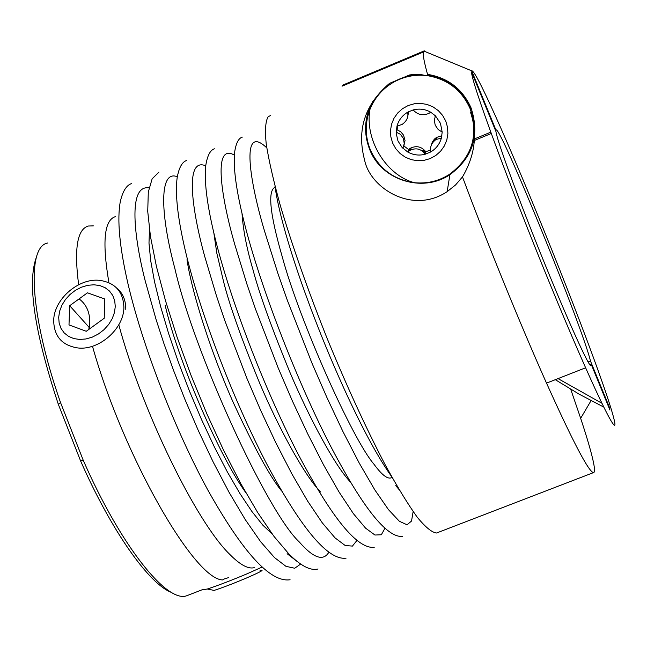 <?xml version="1.0" encoding="UTF-8"?>
<svg xmlns="http://www.w3.org/2000/svg" width="647" height="647" viewBox="0 0 647 647"><rect width="100%" height="100%" fill="white"/><g stroke="black" fill="none" stroke-linecap="round" stroke-linejoin="round"><path stroke-width="0.97" d="M123.884 307.212C124.167 328.417 99.314 350.545 77.988 347.981C62.128 345.547 54.024 336.4 53.685 320.564C53.871 299.124 78.934 277.514 100.148 280.41C115.336 282.876 123.245 291.813 123.884 307.212M115.279 306.541L114.414 312.663L112.166 318.769L108.631 324.543L103.989 329.687L98.481 333.941L92.392 337.087L86.027 338.955L79.71 339.457L73.774 338.575L68.517 336.351L64.19 332.914L61.02 328.433L59.16 323.152L58.683 317.321L59.613 311.247L61.902 305.214L65.428 299.537L70.022 294.482L75.44 290.301L81.441 287.195L87.709 285.319L93.952 284.769L99.848 285.57L105.121 287.697L109.489 291.045L112.748 295.453L114.705 300.701L115.279 306.541M104.749 298.987L104.232 318.251L86.269 331.28L68.994 324.915L69.682 305.716L87.474 292.816L104.749 298.987M88.922 329.355L88.987 327.188L89.634 326.719M88.987 327.188L69.682 305.716M79.096 298.89C87.749 305.352 91.146 315.412 89.31 329.072M223.134 579.348L228.706 577.569M245.836 492.682C218.007 454.299 177.343 358.252 165.147 305.295M36.547 256.794C26.98 281.995 34.234 331.167 58.319 404.302L80.535 460.761C111.421 531.147 149.433 584.532 171.649 592.498M188.916 594.892L186.797 595.717C166.983 603.53 120.714 545.931 83.228 460.235L60.543 402.596C29.908 315.17 26.381 246.58 47.732 242.989M78.651 284.712C73.993 248.747 77.219 229.184 88.348 226.021L93.346 225.868M222.916 579.922C194.884 580.44 123.601 456.717 92.804 347.399M116.767 288.109C122.809 292.978 125.809 300.087 125.793 309.436M272.314 534.147L262.844 525.178L251.998 511.623L240.069 493.766L227.429 472.084L214.497 447.206L201.718 419.968L189.531 391.265L178.37 362.126L168.624 333.553L160.61 306.541L154.576 281.971L150.686 260.62L148.988 243.086L149.481 229.798M201.565 589.991L207.331 589.013C217.902 585.551 231.165 580.472 247.13 573.776L261.93 567.144M207.331 589.013L214.117 590.42C222.625 587.646 233.284 583.57 246.086 578.192C260.515 571.94 265.181 569.368 260.07 570.476M343.314 85.655L343.039 84.992L342.028 86.197L423.348 52.035C422.758 54.841 424.295 62.791 427.958 75.885L420.728 74.615L414.096 74.462L409.624 74.939L403.146 77.656M270.397 115.611L268.198 116.703C265.513 121.021 264.841 130.047 266.192 143.78C268.772 160.181 273.446 180.634 280.216 205.164C292.129 245.375 307.754 289.783 327.115 338.381C346.978 386.704 366.428 429.026 385.483 465.347C397.42 487.07 408.006 504.353 417.234 517.196C425.5 527.248 431.945 532.521 436.563 533.007L437.857 532.505M570.727 389.276L580.666 418.318C587.727 439.693 592.126 455.084 593.873 464.506C594.836 469.908 594.682 472.625 593.396 472.65C588.39 471.331 572.441 440.785 545.567 381.01C519.533 322.497 486.9 242.342 462.492 176.898L455.553 184.953L447.15 191.666C411.71 215.144 369.841 187.46 364.609 160.076C356.529 129.942 364.843 104.361 389.559 83.342L396.021 80.632M343.039 84.992L423.817 51.04L471.703 70.838C473.564 69.989 481.578 85.283 495.756 116.719C526.804 185.446 578.604 314.515 602.131 381.827C608.35 399.587 612.337 412.123 614.084 419.442C620.344 444.732 591.738 385.604 549.982 283.968C508.227 182.446 471.024 81.077 471.55 71.963L495.95 131.567C497.025 140.496 517.705 197.044 542.251 257.563C566.796 318.13 588.39 365.887 590.848 365.733L591.099 364.026L589.708 364.576M423.817 51.04L424.432 50.878M471.703 70.838L495.934 130.055L495.416 130.265M490.749 132.19L474.38 138.943M495.934 130.055L496.233 129.893C501.724 128.971 583.02 328.603 590.468 361.026L588.074 361.964M470.523 112.319C477.712 133.88 475.035 155.401 462.492 176.898M373.044 100.997C364.334 116.8 363.25 133.072 369.801 149.805C381.698 180.4 422.726 193.146 449.924 174.666C472.917 157.496 479.953 135.215 471.032 107.823C462.508 88.946 448.007 77.786 427.53 74.348M491.235 133.517L474.308 140.488M590.468 361.026L609.175 406.737L609.927 410.028L591.099 364.026M555.296 379.684L579.041 394.096L603.643 407.028M558.038 378.608L601.775 403.194M608.439 406.397L609.175 406.737M408.338 150.153L409.365 150.67C415.77 147.387 421.027 148.584 425.119 154.269L430.659 151.988C436.07 148.761 439.645 144.119 441.391 138.062L442.184 132.117L440.445 123.31L435.455 115.845L430.684 112.19C425.152 109.117 419.329 108.364 413.198 109.909L407.642 112.222C402.232 115.481 398.665 120.14 396.951 126.205L396.223 133.436L397.954 140.925L402.054 147.419L407.699 151.988C413.198 155.037 419.005 155.798 425.119 154.269L425.807 151.778L430.465 149.967M424.456 153.29L425.419 153.169M408.386 150.023L409.494 150.589M424.367 153.169L425.459 153.032M408.904 149.222L410.513 149.999M423.672 152.328L425.71 152.118M409.017 149.133L410.667 149.918M423.559 152.207L425.75 151.988M409.883 148.511L411.888 149.4M422.653 151.349L425.362 151.155M422.507 151.22L425.273 151.042M473.952 133.533L473.588 120.641L470.159 108.186C461.853 89.779 447.74 78.837 427.804 75.343M423.033 74.898C412.608 74.454 402.855 76.767 393.764 81.846L393.554 82.226C403.906 76.475 414.986 74.268 426.777 75.594M427.918 75.748C447.773 79.314 461.837 90.273 470.102 108.623C478.893 135.611 471.954 157.561 449.293 174.472C438.626 181.144 427.044 183.894 414.541 182.721C393.894 179.801 379.182 168.883 370.399 149.967C364.989 136.501 364.851 122.954 369.987 109.327C374.75 97.64 382.603 88.607 393.554 82.226M442.184 132.117L438.14 129.481L435.205 125.186L434.307 120.229L435.455 115.845M403.833 145.971L405.038 140.488L403.542 135.126L400.833 131.907L397.824 130.112L397.161 129.869L396.182 132.15L400.38 134.301L403.388 138.369L404.229 143.521L402.944 148.349M424.828 150.516L422.095 150.897M412.082 149.328L410.069 148.389M436.232 138.822L433.741 140.601M436.474 137.843L433.991 139.615M436.199 138.943L433.708 140.722M436.442 137.965L433.959 139.744M408.136 105.558L414.323 103.763L420.776 103.383L427.133 104.458L433.094 106.925L438.359 110.653L442.645 115.449L445.767 121.086L447.546 127.289L447.894 133.703L446.81 140.035L444.327 145.987L440.599 151.22L435.795 155.49L430.158 158.596L423.987 160.367L417.566 160.723L411.249 159.647L405.313 157.197L400.072 153.501L395.794 148.737L392.672 143.133L390.869 136.962L390.489 130.565L391.54 124.232L393.983 118.264L397.695 113.007L402.483 108.696L408.136 105.558M397.46 126.133L397.161 129.869M407.642 112.222C408.645 116.929 406.85 120.965 402.264 124.337L396.951 126.205M430.684 112.19L428.961 113.362C422.75 115.934 417.501 114.786 413.198 109.909M430.659 151.988C429.875 146.772 431.678 142.607 436.07 139.493L441.391 138.062L441.82 136.153M403.849 145.915L408.564 149.514L407.699 151.988L409.357 150.67L410.166 148.333C416.296 145.34 421.504 146.489 425.807 151.778M408.564 149.514L410.166 148.333M431.209 145.429L432.301 142.065L434.873 138.693L436.579 137.415L441.893 135.724M435.01 116.832L435.285 115.676M408.71 111.64L407.464 117.714M187.007 259.722C192.264 294.975 212.556 356.093 233.074 402.102C254.134 447.627 270.317 477.268 281.647 491.033M328.733 552.449C323.12 561.475 313.318 557.989 299.31 541.992C267.324 512.384 194.181 353.108 174.908 268.723C159.485 211.213 159.68 169.409 177.31 176.777M356.804 540.609L352.429 546.092L345.199 545.518L335.057 537.883L322.303 522.873L307.576 501.013L291.765 473.685L275.848 442.791L260.692 410.416L246.928 378.406L224.816 320.588L216.527 296.083L204.719 256.447C192.733 213.316 183.756 156.542 205.746 165.826M213.898 233.292L216.818 253.179L223.514 281.396C229.378 304.818 241.444 338.793 259.73 383.315C278.226 426.996 303.977 474.825 320.572 492.027M300.653 564.055L294.717 568.236L285.966 566.343L274.474 557.56L260.66 541.749L245.237 519.565L229.119 492.399L213.219 462.095L198.33 430.587L184.993 399.547L173.493 370.262L163.909 343.517L156.129 319.699L145.227 280.944C134.495 239.172 127.37 184.411 149.02 187.889M384.844 528.486L381.326 534.77L374.945 535.029L365.579 528.154L353.432 513.702L339.109 492.116L323.492 464.756L307.568 433.555L292.258 400.695L278.25 368.111L255.549 309.209L246.976 284.292L234.659 244.113C221.978 200.166 211.99 142.219 234.351 155.094M242.035 213.656C243.151 230.114 246.774 248.683 252.888 269.37C259.067 292.994 271.457 327.422 290.066 372.656C308.854 417.04 334.507 465.282 350.213 481.797M118.797 324.786C142.122 411.136 195.992 521.417 229.434 554.05C239.916 564.734 248.189 569.271 254.263 567.67M413.142 511.591L411.532 521.045L407.044 524.774L399.361 521.272L388.467 509.634L374.815 489.876L359.271 463.155L342.902 431.476L326.808 397.282L311.862 362.918L287.365 300.354L278.073 273.948L264.728 231.731C250.446 184.46 239.414 121.628 266.774 147.872M275.145 187.177C267.437 190.598 269.856 213.971 282.383 257.288C299.351 320.103 352.162 438.836 373.942 464.19C382.288 475.561 388.321 479.945 392.042 477.357M395.762 485.646L399.045 489.544M287.114 553.695L297.458 561.717M115.481 216.632C104.175 219.891 101.991 241.913 108.931 282.707M402.515 536.403C386.542 537.932 361.891 506.544 328.563 442.224C296.981 380.015 264.356 296.528 247.348 234.465C237.174 196.947 232.92 169.635 234.586 152.53C235.92 143.343 238.508 138.199 242.35 137.099M374.233 547.305C357.346 549.214 331.992 518.19 298.17 454.226C266.176 392.325 233.696 308.991 217.303 246.822C207.598 209.604 203.789 182.325 205.851 164.993C207.428 155.458 210.291 150.064 214.448 148.802M290.082 579.744C270.495 582.777 243.062 552.837 207.776 489.925C174.577 428.945 142.526 346.032 127.928 283.556C119.501 246.83 116.961 219.511 120.31 201.597C122.704 191.294 126.408 185.309 131.414 183.635M346.064 558.167C328.28 560.456 302.222 529.796 267.907 466.18C235.508 404.585 203.166 321.389 187.379 259.115C178.151 222.212 174.755 194.982 177.205 177.432C179.025 167.541 182.179 161.887 186.66 160.464M318.017 568.98C310.609 570.986 300.928 566.004 288.966 554.042L274.029 536.444L257.821 512.756L240.83 483.713L223.627 450.32L206.846 413.821L191.148 375.656L177.157 337.378L165.43 300.507L156.42 266.451L150.452 236.43L147.726 211.391L148.309 192.03L152.142 178.831L158.976 172.078M391.516 476.418C350.108 418.714 284.187 254.045 274.975 186.053M80.535 460.761L83.228 460.235M58.319 404.302L60.543 402.596M202.487 589.635L186.797 595.717M593.396 472.65L436.563 533.007M591.059 400.655L580.666 418.318M449.924 174.666L447.15 191.666M546.513 383.137L585.567 367.803M414.541 182.721C386.34 175.523 364.407 139.712 369.987 109.327M436.579 137.415L436.07 139.493"/></g></svg>
